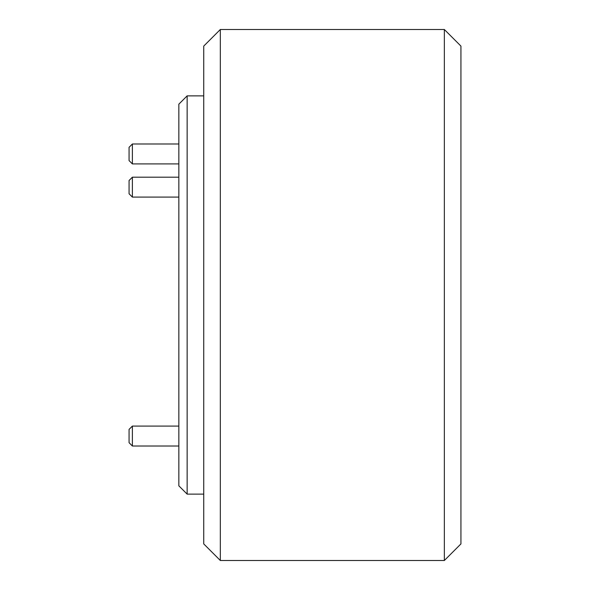 <?xml version="1.0" encoding="UTF-8"?>
<svg xmlns="http://www.w3.org/2000/svg" width="590" height="590" viewBox="0 0 590 590"><rect width="100%" height="100%" fill="white"/><g stroke="black" fill="none" stroke-linecap="round" stroke-linejoin="round"><path stroke-width="0.89" d="M129.062 180.503L129.062 193.778L132.381 197.097L132.381 177.184L129.062 180.503M129.062 147.316L129.062 160.591L132.381 163.909L132.381 143.997L129.062 147.316M129.062 429.409L129.062 442.684L132.381 446.003L132.381 426.091L129.062 429.409M178.844 104.172L178.844 485.828L187.141 494.125L187.141 95.875L178.844 104.172M220.328 295L220.328 29.5L444.344 29.5L444.344 560.5L220.328 560.5L220.328 295M220.328 29.5L203.734 46.094L203.734 543.906L220.328 560.5M444.344 560.5L460.938 543.906L460.938 46.094L444.344 29.5M178.844 177.184L132.381 177.184M178.844 197.097L132.381 197.097M178.844 143.997L132.381 143.997M178.844 163.909L132.381 163.909M178.844 426.091L132.381 426.091M178.844 446.003L132.381 446.003M203.734 95.875L187.141 95.875M203.734 494.125L187.141 494.125"/></g></svg>
